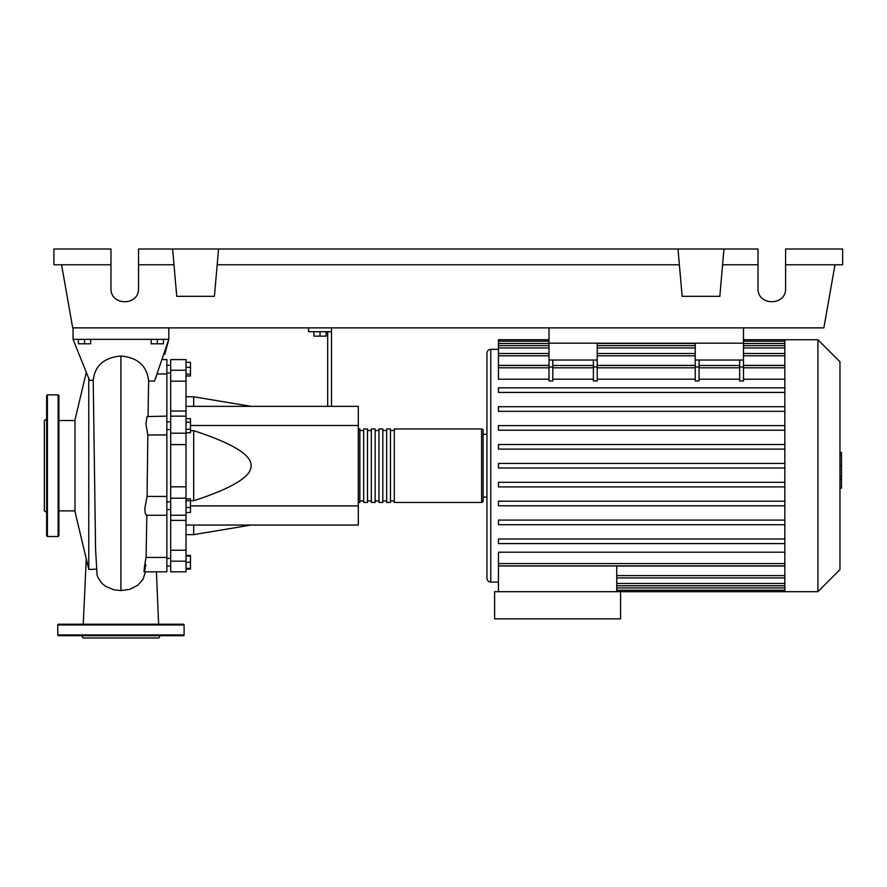 <?xml version="1.0" encoding="UTF-8"?>
<svg xmlns="http://www.w3.org/2000/svg" width="887" height="887" viewBox="0 0 887 887"><rect width="100%" height="100%" fill="white"/><g stroke="black" fill="none" stroke-linecap="round" stroke-linejoin="round"><path stroke-width="1.33" d="M548.986 327.868L548.986 343.191L743.483 343.191L743.483 327.868M166.867 509.526L170.703 509.526M166.867 501.865L170.703 501.865M313.898 331.705L313.898 336.14L326.15 336.14L326.15 331.705M320.019 331.705L320.019 336.14M331.505 406.357L331.505 331.705L308.532 331.705L308.532 327.868M331.505 331.705L331.505 327.868M327.68 331.705L327.68 406.357M186.015 406.357L358.315 406.357L358.315 525.049L186.015 525.049M358.315 505.912L190.461 505.912M358.315 425.505L190.461 425.505M190.461 500.745L193.676 500.745C232.383 488.172 251.531 476.496 251.099 465.708C251.531 454.92 232.383 443.234 193.676 430.672L190.461 430.672M186.015 396.788L193.676 396.788L193.676 406.357M193.676 525.049L193.676 534.628L186.015 534.628M193.676 430.672L193.676 500.745M186.015 507.53L190.461 507.53L190.461 498.86L186.015 498.86M186.015 500.689L190.461 500.689M186.015 512.531L190.461 512.531L190.461 507.53M186.015 568.379L190.461 568.379L190.461 555.417L186.015 555.417M186.015 562.247L190.461 562.247M186.015 556.127L190.461 556.127M186.015 569.077L190.461 569.077L190.461 568.379M186.015 362.328L190.461 362.328L190.461 375.999L186.015 375.999M186.015 374.17L190.461 374.17M186.015 367.329L190.461 367.329M186.015 422.179L190.461 422.179L190.461 418.642L186.015 418.642M186.015 432.789L190.461 432.789L190.461 422.179M186.015 429.253L190.461 429.253M186.015 486.819L170.703 486.819L170.703 498.206L186.015 498.206L186.015 359.59L170.703 359.59L170.703 381.177L186.015 381.177M170.703 486.819L170.703 444.598L186.015 444.598M186.015 433.211L170.703 433.211L170.703 444.598M186.015 550.228L170.703 550.228L170.703 561.172L186.015 561.172L186.015 498.206M170.703 550.228L170.703 520.381L186.015 520.381M170.703 515.203L170.703 520.381M186.015 411.036L170.703 411.036L170.703 416.147L186.015 416.147M170.703 411.036L170.703 381.177M170.703 571.827L186.015 571.827L170.703 571.827L170.703 561.172M186.015 515.203L170.703 515.269L170.703 498.206M170.703 433.211L170.703 416.147M186.015 571.827L186.015 561.172M358.315 500.933A1.53 1.53 0 0 0 359.845 502.463L359.845 428.953A1.53 1.53 0 0 0 358.315 430.483M481.597 502.463L394.305 502.463L394.305 428.953L481.597 428.953A1.53 1.53 0 0 1 483.127 430.483L483.127 500.933A1.53 1.53 0 0 1 481.597 502.463L481.597 428.953M363.67 430.483L359.845 430.483M363.67 500.933L359.845 500.933M390.468 502.463L386.643 502.463L386.643 428.953L390.468 428.953L390.468 502.463M382.818 502.463L378.982 502.463L378.982 428.953L382.818 428.953L382.818 502.463M375.157 502.463L371.331 502.463L371.331 428.953L375.157 428.953L375.157 502.463M367.495 502.463L363.67 502.463L363.67 428.953L367.495 428.953L367.495 502.463M371.331 430.483L367.495 430.483M371.331 500.933L367.495 500.933M378.982 430.483L375.157 430.483M378.982 500.933L375.157 500.933M386.643 430.483L382.818 430.483M386.643 500.933L382.818 500.933M394.305 430.483L390.468 430.483M394.305 500.933L390.468 500.933M817.914 591.673L817.914 339.743L839.967 361.796L839.967 569.62L817.914 591.673L494.613 591.673L494.613 618.86L620.578 618.86L620.578 591.673M817.914 339.743L784.84 339.743L784.84 591.673M498.439 349.312L490.788 349.312C488.46 349.545 487.185 350.82 486.952 353.137L486.952 578.269C487.185 580.597 488.46 581.872 490.788 582.105L498.439 582.105M483.127 434.308L486.952 434.308L486.952 497.108L483.127 497.108M498.439 591.673L498.439 565.95L616.753 565.95L616.753 591.673M616.753 566.05L784.84 566.05M784.84 563.589L498.439 563.589L498.439 552.213L784.84 552.213M784.84 379.204L743.483 379.204M743.483 366.985L743.483 380.955L739.658 380.955L739.658 366.985L743.483 366.985L743.483 360.033L695.242 360.033L695.242 380.955L699.067 380.955L699.067 360.033M739.658 379.204L699.067 379.204M695.242 379.204L597.228 379.204M597.228 366.985L597.228 380.955L593.392 380.955L593.392 366.985L597.228 366.985L597.228 360.033L548.986 360.033L548.986 380.955L552.812 380.955L552.812 360.033M593.392 379.204L552.812 379.204M548.986 379.204L498.439 379.204L498.439 365.522L548.986 365.522M784.84 365.366L743.483 365.366M695.242 365.366L597.228 365.366M548.986 365.366L498.439 365.366L498.439 341.196L548.986 341.196M739.658 360.033L739.658 366.985M593.392 360.033L593.392 366.985M784.84 482.306L498.439 482.306L498.439 486.896L784.84 486.896M784.84 538.986L498.439 538.986L498.439 543.587L784.84 543.587M784.84 501.199L498.439 501.199L498.439 505.79L784.84 505.79M784.84 520.092L498.439 520.092L498.439 524.694L784.84 524.694M784.84 468.003L498.439 468.003L498.439 463.413L784.84 463.413M548.986 339.743L498.439 339.743L498.439 341.196M784.84 444.52L498.439 444.52L498.439 449.11L784.84 449.11M784.84 387.83L498.439 387.83L498.439 392.42L784.84 392.42M784.84 425.616L498.439 425.616L498.439 430.217L784.84 430.217M784.84 406.723L498.439 406.723L498.439 411.324L784.84 411.324M498.439 563.589L498.439 565.895L784.84 565.895M548.986 360.033L548.986 343.191L597.228 343.191L597.228 360.033M695.242 360.033L695.242 343.191L743.483 343.191L743.483 360.033M839.967 452.492L841.497 452.492L841.497 478.925L839.967 478.925M841.497 475.754L839.967 475.754M841.497 478.925L841.497 488.105L839.967 488.105M841.497 488.105L839.967 488.659M86.172 372.906L74.985 419.861L74.985 511.555L88.767 569.376L88.767 378.671M96.206 569.132L91.184 569.376M148.074 416.147L148.617 381.011C147.042 365.921 137.807 357.583 120.92 356.009C104.056 357.561 94.82 365.666 93.213 380.335L95.574 549.363L97.071 575.009L98.18 577.991L102.149 583.579L105.708 586.407L113.913 589.811L120.92 590.609L129.757 589.323L137.84 585.209L143.106 579.111L145.379 572.026M93.213 380.335L89.509 380.301L73.067 339.355L168.785 339.355L154.549 381.088L148.617 381.011M78.422 339.355L78.422 343.801L90.674 343.801L90.674 339.355M84.553 339.355L84.553 343.801M151.178 339.355L151.178 343.801L163.43 343.801L163.43 339.355M157.298 339.355L157.298 343.801M157.531 373.97L166.867 373.97L166.867 359.59L162.975 359.59L166.867 359.59M143.949 571.827L166.867 571.827L166.867 496.443L147.076 496.443L147.83 434.974L166.867 434.974L166.867 373.97M147.83 434.974L145.911 423.864L147.065 416.568L166.867 416.147M166.867 496.443L166.867 434.974M166.867 557.446L146.089 557.446L146.832 515.269L146.078 557.967M166.867 515.269L146.355 515.269L145.169 513.074L144.814 508.617L147.076 496.443M145.845 564.709C143.384 578.435 143.672 569.365 146.078 557.446M155.89 377.917L156.145 377.341M164.794 354.345L168.785 339.355L154.549 381.088M73.067 327.868L73.067 339.355M168.785 327.868L168.785 339.355M46.645 419.196L44.35 420.527L44.35 510.89L46.645 512.209M46.645 465.708L46.645 395.635L47.41 394.87L47.41 536.535L46.645 535.77L46.645 465.708M58.897 395.635L58.897 535.77L58.132 536.535L58.132 394.87L58.897 395.635M57.755 624.98A0.765 0.765 0 0 1 58.52 624.215L183.332 624.215A0.765 0.765 0 0 1 184.097 624.98L57.755 624.98L57.755 634.937A0.765 0.765 0 0 0 58.52 635.702L183.332 635.702A0.765 0.765 0 0 0 184.097 634.937L184.097 624.98M81.693 635.702L83.023 637.997L158.828 637.997L160.159 635.702M785.605 264.769L842.65 264.769L842.65 249.003L785.605 249.003L785.605 288.43C786.27 306.137 757.365 306.137 758.03 288.43L758.03 249.003L723.958 249.003L719.823 296.325L682.147 296.325L678.012 249.003L723.958 249.003M785.605 288.43C786.27 306.137 757.365 306.137 758.03 288.43M172.61 249.003L218.557 249.003L214.421 296.325L176.757 296.325L172.61 249.003L138.538 249.003L138.538 288.43C139.204 306.137 110.31 306.137 110.975 288.43L110.975 249.003L53.919 249.003L53.919 264.769L110.975 264.769M218.557 249.003L678.012 249.003M722.572 264.769L758.03 264.769M138.538 288.43C139.204 306.137 110.31 306.137 110.975 288.43M138.538 264.769L173.996 264.769M217.182 264.769L679.398 264.769M834.989 264.769L823.868 327.868L72.701 327.868L61.58 264.769M186.015 370.245L170.703 370.245M490.788 349.312L490.788 582.105M784.84 583.458L616.753 583.458M784.84 587.926L616.753 587.926M695.242 366.985L699.067 366.985M593.392 367.817L552.812 367.817M784.84 367.817L743.483 367.817M695.242 367.817L597.228 367.817M739.658 367.817L699.067 367.817M548.986 366.985L552.812 366.985M548.986 367.817L498.439 367.817M784.84 343.491L743.483 343.491M695.242 343.491L597.228 343.491M548.986 343.491L498.439 343.491M784.84 347.948L743.483 347.948M695.242 347.948L597.228 347.948M548.986 347.948L498.439 347.948M784.84 355.798L743.483 355.798M695.242 355.798L597.228 355.798M548.986 355.798L498.439 355.798M784.84 575.619L616.753 575.619M841.497 465.73L839.967 465.73M841.497 455.663L839.967 455.663M120.92 590.609L120.92 356.009M57.755 634.937L184.097 634.937M170.703 372.995L166.867 372.995M170.703 558.422L166.867 558.422M170.703 429.552L166.867 429.552M251.099 406.357L193.676 396.788M251.099 525.049L193.676 534.628M170.703 421.89L166.867 421.89M170.703 566.083L166.867 566.083L170.703 566.083M170.703 365.333L166.867 365.333M784.84 585.764L616.753 585.764M784.84 590.221L616.753 590.221M593.392 365.522L552.812 365.522M743.483 365.522L784.84 365.522M695.242 365.522L597.228 365.522M699.067 365.522L739.658 365.522M743.483 341.196L784.84 341.196M498.439 345.653L548.986 345.653M597.228 345.653L695.242 345.653M743.483 345.653L784.84 345.653M498.439 353.492L548.986 353.492M597.228 353.492L695.242 353.492M743.483 353.492L784.84 353.492M784.84 339.743L743.483 339.743M784.84 577.914L616.753 577.914M58.897 510.89L74.985 510.89M91.361 569.376L88.767 569.376M158.607 624.215L156.422 571.827L166.867 571.827M86.261 558.865L83.245 624.215M147.076 496.476L147.464 465.62M58.897 420.527L74.985 420.527M47.41 394.87L58.132 394.87M58.132 536.535L47.41 536.535"/></g></svg>
